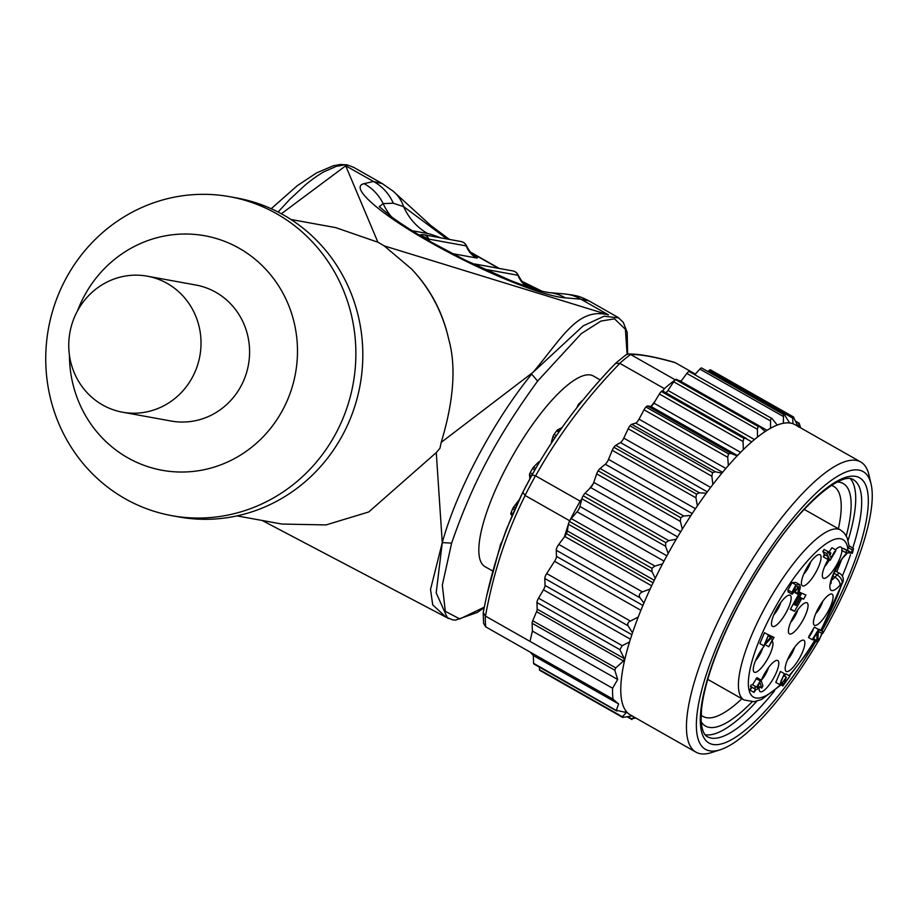 <?xml version="1.0" encoding="UTF-8"?>
<svg xmlns="http://www.w3.org/2000/svg" width="917" height="917" viewBox="0 0 917 917"><rect width="100%" height="100%" fill="white"/><g stroke="black" fill="none" stroke-linecap="round" stroke-linejoin="round"><path stroke-width="1.38" d="M838.379 528.765A132.289 37.127 119.6 0 0 841.187 504.201A132.289 37.127 119.6 0 0 833.679 486.354A132.289 37.127 119.6 0 0 831.455 485.414M701.138 715.042A132.289 37.127 119.6 0 0 703.087 716.464A132.289 37.127 119.6 0 0 741.91 698.754M746.323 438.441L743.859 438.326L743.034 441.478L743.378 449.594A166.848 46.824 -60.4 0 1 751.711 441.891L662.647 390.951A4.768 1.341 119.6 0 0 662.59 390.917A4.768 1.341 119.6 0 0 661.283 391.467A4.768 1.341 119.6 0 0 659.357 393.989L653.901 403.136A4.768 1.341 -60.4 0 1 651.253 406.208A4.768 1.341 -60.4 0 1 650.726 406.346L647.517 405.99A4.768 1.341 119.6 0 0 645.935 407.01A4.768 1.341 119.6 0 0 644.043 409.796L639.034 419.172A4.768 1.341 -60.4 0 1 635.733 423.058L631.733 424.284A4.768 1.341 119.6 0 0 630.002 425.786A4.768 1.341 119.6 0 0 628.191 428.755L623.766 438.108A4.768 1.341 -60.4 0 1 620.442 442.544L615.766 445.33A4.768 1.341 119.6 0 0 613.92 447.255A4.768 1.341 119.6 0 0 612.235 450.316L608.533 459.383A4.768 1.341 -60.4 0 1 605.277 464.243L600.073 468.507A4.768 1.341 119.6 0 0 598.159 470.811A4.768 1.341 119.6 0 0 596.658 473.883L593.78 482.388A4.768 1.341 -60.4 0 1 593.299 483.591A4.768 1.341 -60.4 0 1 590.674 487.546L585.092 493.163A4.768 1.341 119.6 0 0 583.166 495.776A4.768 1.341 119.6 0 0 581.894 498.768L579.922 506.471A4.768 1.341 -60.4 0 1 577.068 511.778L571.245 518.586A4.768 1.341 119.6 0 0 569.675 520.89A4.768 1.341 119.6 0 0 569.377 521.429A4.768 1.341 119.6 0 0 568.368 524.272L564.391 536.926L558.774 544.434A4.768 1.341 119.6 0 0 556.241 550.246L556.47 556.378A4.768 1.341 -60.4 0 1 554.556 561.307L546.704 573.561A4.768 1.341 119.6 0 0 544.778 578.489L545.042 585.436A4.768 1.341 -60.4 0 1 543.449 589.826L538.543 598.171A4.768 1.341 119.6 0 0 536.949 602.572L537.19 609.163A4.768 1.341 -60.4 0 1 536.56 611.662L532.731 620.775A4.768 1.341 119.6 0 0 532.101 623.262L532.387 631.079L530.015 641.373A172.809 48.498 -60.4 0 1 530.015 641.373L612.59 688.231A172.809 48.498 -60.4 0 0 613.003 699.132L618.62 703.947L616.304 710.274L626.322 712.543L622.402 716.773L624.936 717.128L632.352 715.845M715.409 471.774L712.566 472.645L711.856 476.232L712.876 484.485A166.848 46.824 -60.4 0 1 721.874 473.172L715.409 471.774L631.733 424.284M697.39 505.863A166.848 46.824 -60.4 0 1 706.331 493.208L699.442 492.819L696.484 494.114L695.911 497.805L697.39 505.863A166.848 46.824 119.6 0 0 690.982 515.434L683.738 515.996L680.723 517.669L680.334 521.372L682.34 529.063A166.848 46.824 -60.4 0 1 690.982 515.434M630.002 425.786L712.566 472.645M696.484 494.114L613.92 447.255M654.921 566.064L651.953 568.299L652.044 571.75L655.254 578.272A166.848 46.824 -60.4 0 1 662.555 563.863L654.921 566.064L571.245 518.586M564.391 536.926L564.734 536.468A4.768 1.341 119.6 0 0 566.419 533.637L653.064 582.811M569.377 521.429L651.953 568.299M668.757 540.64L665.742 542.635L665.57 546.257L668.161 553.432A166.848 46.824 -60.4 0 1 676.253 539.219L668.757 540.64L585.092 493.163M583.166 495.776L665.742 542.635M525.154 495.512C506.505 532.639 493.277 572.838 485.471 616.109L483.248 612.59C491.374 569.629 504.556 529.545 522.805 492.326L532.032 474.96A169.278 47.512 -60.4 0 0 522.828 492.269L525.04 495.444L569.698 520.787A172.809 48.498 -60.4 0 1 580.152 501.14L581.882 498.825M615.651 363.327L615.869 363.052C582.604 397.302 554.67 434.601 532.032 474.949C554.602 434.704 582.478 397.485 615.651 363.327L619.858 363.373C586.353 397.795 558.27 435.288 535.608 475.854L580.152 501.14M535.608 475.854L535.482 475.797A172.809 48.498 119.6 0 0 525.04 495.444M598.159 470.811L680.723 517.669M759.001 426.302L760.388 427.093L758.176 426.474L757.373 429.282L757.534 437.065A166.848 46.824 -60.4 0 1 765.168 431.529L759.723 426.588M676.712 379.604A4.768 1.341 119.6 0 0 676.517 379.363A4.768 1.341 119.6 0 0 675.6 379.604A4.768 1.341 119.6 0 0 675.29 379.856A4.768 1.341 119.6 0 0 673.697 381.793L667.954 390.436A4.768 1.341 -60.4 0 1 665.845 392.763M772.125 418.633L771.174 418.565L770.567 419.814L770.532 428.262A166.848 46.824 -60.4 0 1 777.215 425.087L772.125 418.633L689.275 371.614A4.768 1.341 -60.4 0 0 686.844 373.437L680.884 381.403A4.768 1.341 -60.4 0 1 680.643 381.713M758.176 426.474L675.6 379.604M743.859 438.326L661.283 391.467M728.35 465.549A166.848 46.824 -60.4 0 1 737.142 455.909L731.181 453.479L728.511 453.869L727.72 457.285L728.35 465.549A166.848 46.824 119.6 0 0 721.874 473.172M728.511 453.869L645.935 407.01M485.471 616.109L530.015 641.396M483.202 613.026L483.603 623.48L485.769 626.896L530.427 652.251A172.809 48.498 -60.4 0 1 530.427 652.251L613.003 699.132M619.858 363.373L664.401 388.648A172.809 48.498 -60.4 0 1 675.256 379.856L675.29 379.856M615.995 362.926L625.967 354.845L628.432 353.996C638.954 353.836 654.245 356.598 674.304 362.272L675.279 362.685C655.002 356.908 640.146 354.203 630.713 354.57L675.256 379.856M630.713 354.57L630.598 354.512A172.809 48.498 119.6 0 0 619.743 363.304M643.906 603.077A166.848 46.824 -60.4 0 1 650.164 588.978L642.427 591.901C639.413 593.368 638.61 595.328 640.009 597.792L643.906 603.077A166.848 46.824 -60.4 0 0 638.232 617.026L628.97 621.795L627.675 623.755L627.95 625.589L632.501 632.81A166.848 46.824 -60.4 0 1 638.232 617.026M822.836 633.349A159.696 44.818 119.6 0 0 871.081 484.096A159.696 44.818 119.6 0 0 775.702 540.652A159.696 44.818 119.6 0 0 696.416 727.789A159.696 44.818 119.6 0 0 720.315 749.739L711.489 752.582A166.848 46.824 -60.4 0 1 695.98 752.169L630.311 714.905A166.848 46.824 -60.4 0 1 629.543 641.969L622.23 645.671L619.858 649.626L624.271 658.578L623.514 661.008L615.766 667.897L614.791 670.201L617.691 679.486L612.59 688.231M616.774 711.03L533.889 663.988A4.768 1.341 -60.4 0 1 533.614 663.346L616.247 710.457M625.44 711.833L626.322 712.543L625.004 711.798M634.507 717.277L631.572 718.813L635.836 718.034M695.361 374.079L675.279 362.685M798.088 426.508L793.675 417.556L792.689 418.072L792.999 423.746A166.848 46.824 -60.4 0 1 795.028 424.686L860.685 461.95A166.848 46.824 -60.4 0 1 868.995 475.052L871.081 484.096M800.736 427.918L799.326 423.803M795.704 421.533L798.925 423.356L798.718 427.081M784.31 414.92L783.496 415.447L783.347 423.276A166.848 46.824 -60.4 0 1 789.663 422.966L785.204 415.905M720.315 749.739A159.696 44.818 119.6 0 0 818.331 641.109M695.98 752.169A166.848 46.824 -60.4 0 1 686.501 729.657A166.848 46.824 -60.4 0 1 755.929 553.799A166.848 46.824 -60.4 0 1 860.685 461.95M789.663 422.966A166.848 46.824 -60.4 0 1 792.999 423.746M777.215 425.087A166.848 46.824 -60.4 0 1 783.347 423.276M765.168 431.529A166.848 46.824 -60.4 0 1 770.532 428.262M757.534 437.065A166.848 46.824 119.6 0 0 751.711 441.891M743.378 449.594A166.848 46.824 119.6 0 0 737.142 455.909M712.876 484.485A166.848 46.824 119.6 0 0 706.331 493.208M682.34 529.063A166.848 46.824 119.6 0 0 676.253 539.219M668.161 553.432A166.848 46.824 119.6 0 0 662.555 563.863M650.164 588.978A166.848 46.824 -60.4 0 1 655.254 578.272M629.543 641.969A166.848 46.824 -60.4 0 1 632.501 632.81M533.614 663.346L533.316 655.529L530.427 652.262M622.952 717.575L539.758 670.361A4.768 1.341 -60.4 0 1 539.494 669.719L539.391 667.106M589.276 488.956L593.299 483.591M651.253 406.208L655.277 400.844M664.401 388.648L662.67 390.963M694.777 374.732L699.854 369.081A4.768 1.341 -60.4 0 1 701.665 368.015L785.032 415.321M707.97 371.591L709.001 370.571A4.768 1.341 -60.4 0 1 710.492 369.849L793.675 417.063M681.228 380.945L678.374 380.417M486.767 595.523L499.066 549.902L506.482 529.258L522.507 492.933M532.02 474.972L535.482 475.797M628.432 353.996L630.598 354.512M533.316 655.529L618.62 703.947M568.208 525.326L567.348 530.954A4.768 1.341 -60.4 0 1 566.419 533.637M532.387 631.079L617.691 679.486M837.336 481.998A139.441 39.133 -60.4 0 1 851.091 502.344A139.441 39.133 -60.4 0 1 846.265 535.895M752.066 701.872A139.441 39.133 -60.4 0 1 701.218 721.839M848.11 540.411A147.786 41.483 119.6 0 0 855.676 496.212A147.786 41.483 119.6 0 0 850.3 478.697M705.035 734.666A147.786 41.483 119.6 0 0 756.892 701.138M836.763 571.75A147.786 41.483 119.6 0 0 841.302 560.31M600.211 379.902L593.345 375.993A109.65 30.777 119.6 0 0 590.468 374.973A109.65 30.777 119.6 0 0 509.852 460.838A109.65 30.777 119.6 0 0 485.104 566.717L492.899 571.142M512.144 515.744L510.838 514.185A2.384 0.665 -60.4 0 1 511.056 512.706L512.729 508.648A2.384 0.665 -60.4 0 1 513.612 507.055L519.297 499.627M539.448 462.248L538.726 461.836L533.511 467.166A2.384 0.665 -60.4 0 0 532.502 468.553L530.186 472.713A2.384 0.665 -60.4 0 0 529.487 474.651L529.9 478.846M561.972 427.62L557.651 429.821A2.384 0.665 -60.4 0 0 556.688 430.807L554.074 434.44A2.384 0.665 -60.4 0 0 553.008 436.538L551.358 442.04L551.919 442.372M499.627 549.088A2.384 0.665 -60.4 0 1 499.593 548.32L500.361 544.996A2.384 0.665 -60.4 0 1 501.003 543.449L502.447 540.847M576.931 407.561L577.813 405.646A2.384 0.665 -60.4 0 1 579.097 403.698L581.607 401.142A2.384 0.665 -60.4 0 1 582.375 400.729L582.375 400.729M795.326 592.806L797.584 594.09L798.879 586.983L792.093 594.25L788.104 591.992L787.909 590.009L792.024 582.639L795.887 582.467L799.865 584.725L800.3 587.843L798.948 592.222L797.618 593.459L795.681 592.359M752.032 687.154C749.648 690.971 749.441 690.879 751.413 686.879C750.301 685.526 750.691 684.827 752.57 684.804L756.949 677.652L760.984 679.978L762.967 686.042L761.672 687.979L757.969 685.882M813.058 630.185C810.376 635.435 808.966 637.498 808.851 636.375L814.376 627.148L818.365 629.406L817.987 639.619M818.434 629.555L822.778 631.458M802.535 585.871A17.881 5.021 -60.4 0 1 801.515 584.404A17.881 5.021 -60.4 0 1 806.868 567.783A17.881 5.021 -60.4 0 1 818.4 554.67A17.881 5.021 -60.4 0 1 816.967 570.191A17.881 5.021 -60.4 0 1 802.535 585.871M789.526 633.956A17.881 5.021 -60.4 0 1 788.517 632.489A17.881 5.021 -60.4 0 1 793.858 615.869A17.881 5.021 -60.4 0 1 805.39 602.756A17.881 5.021 -60.4 0 1 803.957 618.276A17.881 5.021 -60.4 0 1 789.526 633.956M772.63 626.471A17.881 5.021 -60.4 0 1 771.621 625.004A17.881 5.021 -60.4 0 1 776.963 608.384A17.881 5.021 -60.4 0 1 788.494 595.271A17.881 5.021 -60.4 0 1 787.061 610.791A17.881 5.021 -60.4 0 1 772.63 626.471M772.206 641.292A17.881 5.021 -60.4 0 1 767.288 659.438A17.881 5.021 -60.4 0 1 754.404 672.253A17.881 5.021 -60.4 0 1 753.384 670.786A17.881 5.021 -60.4 0 1 764.274 646.061M761.202 680.62A17.881 5.021 -60.4 0 1 776.114 660.515A17.881 5.021 -60.4 0 1 774.693 676.035A17.881 5.021 -60.4 0 1 760.262 691.716A17.881 5.021 -60.4 0 1 759.242 690.249A17.881 5.021 -60.4 0 1 759.345 686.695M786.327 671.473A17.881 5.021 -60.4 0 1 785.307 670.006A17.881 5.021 -60.4 0 1 790.66 653.385A17.881 5.021 -60.4 0 1 802.18 640.261A17.881 5.021 -60.4 0 1 800.759 655.793A17.881 5.021 -60.4 0 1 786.327 671.473M814.56 625.325A17.881 5.021 -60.4 0 1 813.551 623.858A17.881 5.021 -60.4 0 1 818.904 607.237A17.881 5.021 -60.4 0 1 830.424 594.124A17.881 5.021 -60.4 0 1 828.991 609.645A17.881 5.021 -60.4 0 1 814.56 625.325M794.099 604.59L800.713 592.726L799.796 592.313L790.282 609.381L794.581 611.284L801.194 599.42L799.807 598.812L796.105 605.472L793.228 604.085M798.776 596.887L800.082 597.632L796.369 604.292L794.993 603.684L801.022 592.852L805.94 595.03L803.613 599.202L798.925 596.623M800.082 597.632L803.613 599.202M835.513 549.73A17.881 5.021 -60.4 0 1 839.33 547.071A17.881 5.021 -60.4 0 1 841.978 549.123L842.849 548.251L847.64 550.372L847.881 549.294A90.577 25.424 119.6 0 0 801.263 568.311A90.577 25.424 119.6 0 0 749.498 672.069A90.577 25.424 119.6 0 0 780.264 684.85M845.657 552.584L846.827 550.509L851.618 552.63L852.248 549.925L853.498 548.641L852.432 553.249L845.657 552.584L841.989 550.464A17.881 5.021 -60.4 0 1 834.206 568.918A17.881 5.021 -60.4 0 1 823.466 578.272A17.881 5.021 -60.4 0 1 822.457 576.804A17.881 5.021 -60.4 0 1 828.292 559.336M784.379 676.047L785.972 673.903L789.95 676.161L782.854 685.996L782.843 683.394L779.794 684.632L784.425 673.708L780.848 681.377L780.963 682.557L782.774 682.225L786.339 677.159L784.035 683.922L789.95 676.161M779.794 684.632L775.805 682.374L780.447 671.45L784.425 673.708M767.174 634.209L774.017 637.395L768.767 646.749L772.527 639.332L770.681 638.519L763.85 645.866L768.48 634.954L765.03 643.803L770.647 637.212L774.017 637.395M763.85 645.866L759.872 643.608L764.503 632.696L768.48 634.954M824.681 555.186C823.03 557.582 822.916 557.33 824.337 554.43L822.858 551.438L824.085 549.421L828.074 551.679L829.495 554.579C831.134 552.206 831.261 552.447 829.862 555.289L831.1 557.88L835.914 549.971L831.937 547.713L829.163 551.954M826.481 550.773L830.836 552.905M793.331 604.143L790.5 608.98M790.718 622.242A10.729 3.015 119.6 0 0 797.721 609.908M803.728 574.157A10.729 3.015 119.6 0 0 810.731 561.812M773.822 614.757A10.729 3.015 119.6 0 0 780.826 602.423M755.597 660.538A10.729 3.015 119.6 0 0 762.6 648.193M761.454 680.001A10.729 3.015 119.6 0 0 768.457 667.656M787.52 659.759A10.729 3.015 119.6 0 0 794.523 647.413M815.752 613.611A10.729 3.015 119.6 0 0 822.755 601.277M824.658 566.557A10.729 3.015 119.6 0 0 829.289 559.909M801.733 593.173L799.635 596.944M794.581 611.284L790.603 609.026M796.369 604.292L795.062 603.546M841.668 550.326L841.978 549.123M851.618 552.63L847.64 550.372L848.271 547.667L849.474 545.993L853.498 548.641M852.248 549.925L848.271 547.667M817.792 638.885C819.019 640.112 820.325 638.255 821.724 633.315L823.03 631.595L818.789 640.685L816.818 641.694L817.036 632.443L812.542 639.802L808.553 637.544M817.036 632.443C814.353 637.693 812.955 639.757 812.829 638.633L818.434 629.658M818.996 629.188L823.03 631.595M757.751 685.79L761.729 688.048L759.884 682.454L757.167 687.326C758.279 688.69 757.889 689.378 756.009 689.412C753.625 693.229 753.419 693.137 755.39 689.137C754.278 687.784 754.668 687.085 756.548 687.062L760.984 679.978M760.846 679.898L757.006 677.72M757.167 687.326L758.107 687.75L757.213 687.246M756.009 689.412C753.625 693.229 753.419 693.137 755.39 689.137L750.473 686.466M756.548 687.062L752.57 684.804M796.575 589.757L798.317 586.628L795.612 586.559L793.262 592.176L795.073 591.843L796.575 589.757L794.248 588.427M792.093 594.25L791.898 592.279L796.002 584.897L799.865 584.725M829.495 554.579C831.134 552.206 831.261 552.447 829.862 555.289M831.1 557.88C833.908 552.401 835.41 550.154 835.628 551.14L830.114 560.367L827.719 558.98M830.114 560.367L828.67 557.444C827.008 559.84 826.893 559.588 828.315 556.688L824.337 554.43M828.67 557.444C827.008 559.84 826.893 559.588 828.315 556.688L826.847 553.696L822.858 551.438M826.847 553.696L828.108 551.725M522.679 282.081L528.845 285.978L529.659 287.491M536.961 289.772L522.61 282.012M312.548 190.507L345.698 165.805L373.46 181.463L382.504 183.721M345.698 165.805L377.907 242.214L384.2 245.882L608.498 314.863A172.809 48.498 119.6 0 0 608.338 314.863L608.338 314.863C577.916 307.241 563.061 336.562 533.178 372.199L583.166 325.879L604.051 316.227L618.883 317.912M271.191 208.709L297.406 185.601L316.629 172.877L333.352 165.759L340.448 164.475L346.947 164.819L353.641 167.33C343.05 163.318 347.314 164.888 336.528 166.264L323.919 171.8C322.325 172.625 313.316 178.081 304.937 185.303L289.944 199.207L278.057 212.022M627.595 354.1L627.205 332.435L623.319 322.406L617.978 317.362L589.023 300.914L580.897 299.194A45.288 41.471 -85.3 0 0 564.459 293.944M448.528 618.517L447.45 617.966L436.183 592.875L442.281 542.635L430.52 589.413L432.721 604.876L446.04 617.175M448.711 339.244A150.64 143.9 -79.7 0 0 411.389 268.853C430.188 288.465 442.636 311.929 448.711 339.244C458.362 373.219 449.88 413.831 441.192 442.384L439.977 448.207L436.274 452.597L442.258 542.623C456.574 490.572 493.312 421.373 531.654 374.102L537.614 381.071M533.178 372.199L441.192 442.384M335.874 227.68L377.907 242.214M384.2 245.882L411.389 268.853M436.274 452.597L368.726 511.973L325.993 524.925L281.909 524.054L236.976 515.893M147.27 276.177L195.848 285.015A69.119 66.024 100.3 0 1 248.427 364.851A69.119 66.024 100.3 0 1 171.078 421.029L122.511 412.192A69.119 66.024 100.3 0 1 77.188 311.436A69.119 66.024 100.3 0 1 147.27 276.177A69.119 66.024 100.3 0 1 200.663 350.305A69.119 66.024 100.3 0 1 133.469 413.212A69.119 66.024 100.3 0 1 122.511 412.192M69.44 355.177A119.176 113.846 -79.7 0 0 223.06 463.945A119.176 113.846 -79.7 0 0 270.114 274.217A119.176 113.846 -79.7 0 0 83.974 296.569A119.176 113.846 -79.7 0 0 77.521 310.829M65.508 279.398A162.08 154.824 100.3 0 1 229.846 196.719A162.08 154.824 100.3 0 1 336.103 432.973A162.08 154.824 100.3 0 1 171.777 515.652A162.08 154.824 100.3 0 1 65.508 279.398M171.777 515.652L178.712 516.913A162.08 154.824 -79.7 0 0 343.05 434.234A162.08 154.824 -79.7 0 0 236.781 197.98L229.846 196.719M627.102 354.237L625.405 329.341L614.528 318.829L600.979 321.065L581.286 333.639L537.626 381.071C496.487 437.776 472.461 483.03 451.645 543.105L442.315 585.138L445.33 611.307L459.807 618.964L484.291 607.157M447.106 239.005L403.618 206.623L393.29 203.23L383.157 203.608L379.741 206.291L379.925 207.265M471.143 252.92A19.796 1.857 -152 0 1 476.404 257.975A23.831 22.765 100.3 0 1 466.26 245.928L466.478 245.848A7.153 7.153 0 0 0 461.159 241.561A7.153 6.832 -79.7 0 1 466.26 245.928L428.801 239.108L422.829 236.219A23.831 11.657 -59 0 1 422.015 236.735M429.695 241.217A23.831 22.765 100.3 0 1 428.801 239.108A7.153 6.832 100.3 0 0 421.167 234.775L422.829 236.219M526.839 286.54A23.831 22.765 100.3 0 1 517.99 275.283L518.208 275.215A7.153 7.153 0 0 0 512.89 270.928A7.153 6.832 -79.7 0 1 517.99 275.283L483.981 269.094M420.983 234.775A23.831 23.51 84 0 1 419.218 235.05M528.032 286.952A23.831 23.51 84 0 1 518.151 275.306M608.498 314.863L580.897 299.194L565.285 297.853A45.288 41.322 -84.8 0 0 549.249 292.626L546.956 292.271C539.643 290.976 527.458 287.044 510.414 280.453L465.011 260.027L432.239 242.661C415.516 233.124 401.875 224.47 391.341 216.71L379.168 206.566M565.285 297.853C541.466 296.122 479.327 270.355 429.683 241.973C379.374 213.627 348.758 186.759 364.118 183.687A45.288 43.901 76 0 1 383.157 203.608A59.594 56.923 -79.7 0 0 391.353 216.721M364.118 183.687L373.46 181.463A45.288 43.833 77.3 0 1 393.29 203.23M440.286 237.767A59.594 5.582 28 0 0 427.677 233.537A59.594 56.923 -79.7 0 1 403.618 206.623A45.288 38.823 -50.6 0 0 392.912 190.977M442.269 542.623L451.645 543.105M695.911 497.805L612.235 450.316M564.734 536.468L651.655 585.803M683.738 515.996L600.073 468.507M680.884 381.403L767.059 430.314M757.373 429.282L673.697 381.793M743.034 441.478L659.357 393.989M727.72 457.285L644.043 409.796M485.357 616.052A172.809 48.498 119.6 0 0 485.769 626.896M815.947 641.201A152.554 42.812 -60.4 0 1 700.347 722.539A152.554 42.812 -60.4 0 1 769.501 553.215A152.554 42.812 -60.4 0 1 864.009 481.952A152.554 42.812 -60.4 0 1 821.941 630.862M686.844 373.437L770.498 420.914M699.854 369.081L783.405 416.501M792.724 417.006L793.675 417.556M709.001 370.571L792.689 418.072M627.755 716.647L631.572 718.813M539.494 669.719L622.402 716.773M558.774 544.434L642.427 591.901M556.241 550.246L640.009 597.792M546.704 573.561L630.254 620.981M544.778 578.489L628.042 625.749M538.543 598.171L622.23 645.671M536.949 602.572L619.858 649.626M532.731 620.775L615.766 667.897M532.101 623.262L614.791 670.201M556.47 556.378L642.909 605.438M554.556 561.307L640.903 610.309M545.042 585.436L631.87 634.702M543.449 589.826L630.415 639.183M537.19 609.163L624.271 658.578M536.56 611.662L623.514 661.008M725.84 468.449L639.034 419.172M722.562 472.335L635.733 423.058M740.604 452.345L653.901 403.136M737.463 455.566L650.726 406.346M731.181 453.479L647.517 405.99M754.473 439.541L667.954 390.436M695.453 508.706L608.533 459.383M692.197 513.577L605.277 464.243M680.334 521.372L596.658 473.883M680.723 531.722L593.78 482.388M677.617 536.892L590.674 487.546M665.57 546.257L581.894 498.768M666.865 555.817L579.922 506.471M664.011 561.124L577.068 511.778M652.044 571.75L568.368 524.272M654.279 580.289L567.348 530.954M628.191 428.755L711.856 476.232M623.766 438.108L710.641 487.408M620.442 442.544L707.328 491.856M615.766 445.33L699.442 492.819M852.81 547.885A147.786 41.483 119.6 0 0 861.648 499.593A147.786 41.483 119.6 0 0 853.269 479.66C842.528 471.636 804.862 500.934 770.922 551.495C750.507 581.378 733.589 612.361 720.166 644.456C709.506 670.453 703.293 692.152 701.516 709.563L701.127 720.097C701.711 729.359 703.786 734.895 707.374 736.718A147.786 41.483 119.6 0 0 774.613 690.776M842.345 576.048A147.786 41.483 119.6 0 0 850.518 554.739M510.838 514.185L512.42 515.09M511.056 512.706L512.97 513.795M512.729 508.648L514.701 509.772M513.612 507.055L515.446 508.098M529.487 474.651L531.551 475.831M530.186 472.713L532.548 474.055M532.502 468.553L534.92 469.928M533.511 467.166L535.78 468.449M554.074 434.44L556.355 435.724M553.008 436.538L555.037 437.684M557.651 429.821L559.634 430.944M579.097 403.698L579.716 404.053M556.688 430.807L558.877 432.045M707.752 679.371L744.019 699.958A97.729 27.43 -60.4 0 1 766.073 605.587A97.729 27.43 -60.4 0 1 837.932 529.052A97.729 27.43 -60.4 0 1 840.499 529.969L804.22 509.382M789.078 675.669A90.577 25.424 119.6 0 0 814.674 640.479M820.738 630.185A90.577 25.424 119.6 0 0 842.127 583.017L839.995 585.333A23.831 6.694 -60.4 0 1 830.183 583.544A23.831 6.694 -60.4 0 1 845.944 553.914L846.723 553.054M832.854 576.048L834.917 577.229L837.049 574.913L834.012 573.194M831.524 580.197A16.689 4.688 119.6 0 0 834.917 577.229A7.153 4.356 42.6 0 1 839.995 585.333M820.99 630.323L842.941 581.871A7.153 3.966 18.3 0 1 842.127 583.017A7.153 4.356 42.6 0 0 837.049 574.913A7.153 2.006 -60.4 0 1 839.685 573.412L835.112 570.81M847.17 553.249L845.245 555.358A7.153 4.356 -137.4 0 0 845.944 553.914M846.827 550.509L842.849 548.251M816.497 640.375L813.551 638.713M821.724 633.315L818.308 631.377M760.033 680.815L756.055 678.557M770.647 637.212L768.32 635.882M795.073 591.843L793.205 590.777M791.898 592.279L787.909 590.009M796.002 584.897L792.024 582.639M828.005 551.656L824.131 549.466M418.668 234.729L419.94 234.958M427.677 233.537L412.134 230.706M498.607 268.326L470.753 252.519M476.404 257.975L452.39 253.608M473.287 264.073A7.153 6.832 100.3 0 1 479.923 267.214M799.257 423.276L795.509 421.144M631.939 719.513L627.102 716.762M746.197 438.36L662.59 390.917M759.872 426.669L676.517 379.363M845.245 555.358C839.445 560.379 830.493 579.166 831.043 583.579L830.458 582.284M849.131 546.119L847.159 537.717L844.282 533.064L840.499 529.969M744.019 699.958L754.118 701.7L761.683 699.384L780.986 684.93L782.854 685.996M789.457 675.886L805.974 654.394L814.926 640.628M842.941 581.871A7.153 7.153 0 0 0 839.685 573.412M812.84 639.436L816.818 641.694M783.703 675.657L786.339 677.159M749.968 690.134L753.946 692.392M766.245 645.327L768.767 646.749M823.34 556.871L827.317 559.129M353.63 167.318L382.16 183.515L392.877 190.954L430.898 225.582L449.445 239.429M445.249 616.728L452.54 619.835L455.451 620.156L477.218 612.499L484.187 607.673M281.347 213.764L312.559 190.507M262.17 520.478L446.143 617.233M335.874 227.657L290.941 219.472M418.84 235.096L420.995 234.763A7.153 7.153 0 0 1 423.688 234.741L461.159 241.561M473.229 264.05A7.153 7.153 0 0 1 475.419 264.107L512.89 270.928M469.802 252.267L472.198 253.871C470.983 253.195 469.08 250.524 466.478 245.848M522.3 282.127L523.974 283.284C523.882 282.482 523.882 285.279 518.208 275.215M549.226 292.626L564.436 293.933C578.146 295.675 579.51 296.225 589.035 300.925M522.014 281.359L541.741 291.09M470.283 252.003L499.249 268.44"/></g></svg>

